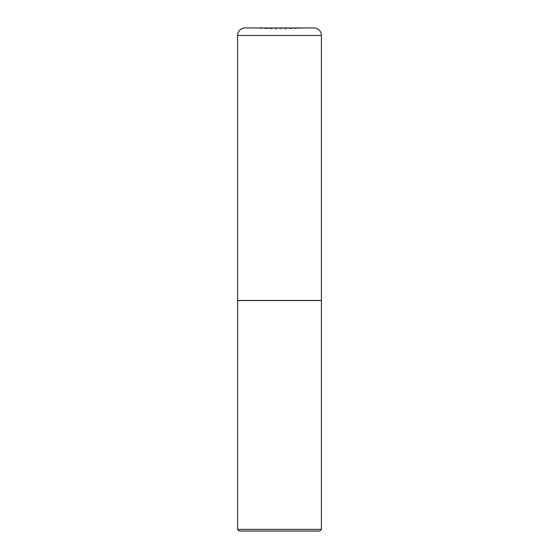 <?xml version="1.0" encoding="UTF-8"?>
<svg xmlns="http://www.w3.org/2000/svg" width="559" height="559" viewBox="0 0 559 559"><rect width="100%" height="100%" fill="white"/><g stroke="black" fill="none" stroke-linecap="round" stroke-linejoin="round"><path stroke-width="0.42" stroke-dasharray="2.79 2.1" d="M249.656 27.992L313.816 27.95L249.656 27.992L309.344 27.992L279.5 29.033L249.656 27.992M237.575 300.462L321.425 300.462M321.341 300.462L237.659 300.462L321.341 300.462M239.252 531.05L319.748 531.05M237.575 529.373L321.425 529.373M237.575 300.546L321.425 300.546M237.575 35.496L321.425 35.496M313.878 27.95L245.121 27.95"/><path stroke-width="0.84" d="M321.425 35.496A7.546 7.546 0 0 0 313.816 27.95L245.184 27.95A7.546 7.546 0 0 0 237.575 35.496L237.575 300.462L321.425 300.462L321.425 35.496L237.575 35.496M237.659 300.462L237.575 529.373L321.425 529.373L321.425 300.546L237.575 300.546M321.425 529.373L319.748 531.05L239.252 531.05L237.575 529.373M313.878 27.95L245.121 27.95"/></g></svg>
